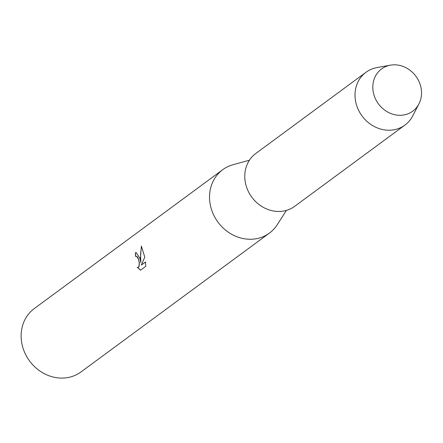 <?xml version="1.0" encoding="UTF-8"?>
<svg xmlns="http://www.w3.org/2000/svg" width="443" height="443" viewBox="0 0 443 443"><rect width="100%" height="100%" fill="white"/><g stroke="black" fill="none" stroke-linecap="round" stroke-linejoin="round"><path stroke-width="0.66" d="M373.493 93.157A26.242 23.28 53.6 0 0 402.909 115.102A26.242 23.28 53.6 0 0 420.85 86.944A26.242 23.28 53.6 0 0 391.435 65.005A26.242 23.28 53.6 0 0 373.493 93.157A26.242 23.28 53.6 0 0 394.397 114.637A26.242 23.28 53.6 0 0 418.94 103.889A26.242 23.28 53.6 0 0 420.85 86.944A26.242 23.28 53.6 0 0 390.405 65.165A26.242 23.28 53.6 0 0 373.493 93.157M249.442 160.189L232.985 164.735A39.366 34.919 53.6 0 0 222.713 169.708A39.366 34.919 53.6 0 0 210.547 206.061A39.366 34.919 53.6 0 0 269.422 233.096A39.366 34.919 53.6 0 0 277.218 224.756L286.433 210.386M139.827 258.175L140.846 262.605L140.453 257.715L141.372 246.075L144.778 257.112L141.35 265.058L145.564 261.951L145.736 266.348L140.542 270.18L137.275 267.356L138.438 267.223L139.08 266.226L139.202 262.516L138.432 259.205L136.654 256.347L135.624 256.469A39.366 34.919 -126.4 0 1 135.353 252.848L136.162 252.493L139.827 258.175M222.713 169.708L34.316 308.544A39.366 34.919 53.6 0 0 22.15 344.898A39.366 34.919 53.6 0 0 81.025 371.926L269.422 233.096M136.184 256.248L137.468 256.951L138.249 258.38L139.318 262.5L139.202 266.21L137.967 267.428M137.446 267.411L140.608 270.13M136.222 252.482L135.475 252.831A39.239 34.803 53.6 0 0 135.735 256.397M141.467 246.208L140.569 254.426L140.846 262.605M145.57 262.023L141.35 265.058M390.405 65.165L377.004 67.569A32.804 29.1 53.6 0 0 366.001 72.27A32.804 29.1 53.6 0 0 355.862 102.56A32.804 29.1 53.6 0 0 404.924 125.087A32.804 29.1 53.6 0 0 412.677 115.972L418.94 103.889M366.001 72.27L255.761 153.505A32.804 29.1 53.6 0 0 245.627 183.801A32.804 29.1 53.6 0 0 294.684 206.327L404.924 125.087"/></g></svg>
